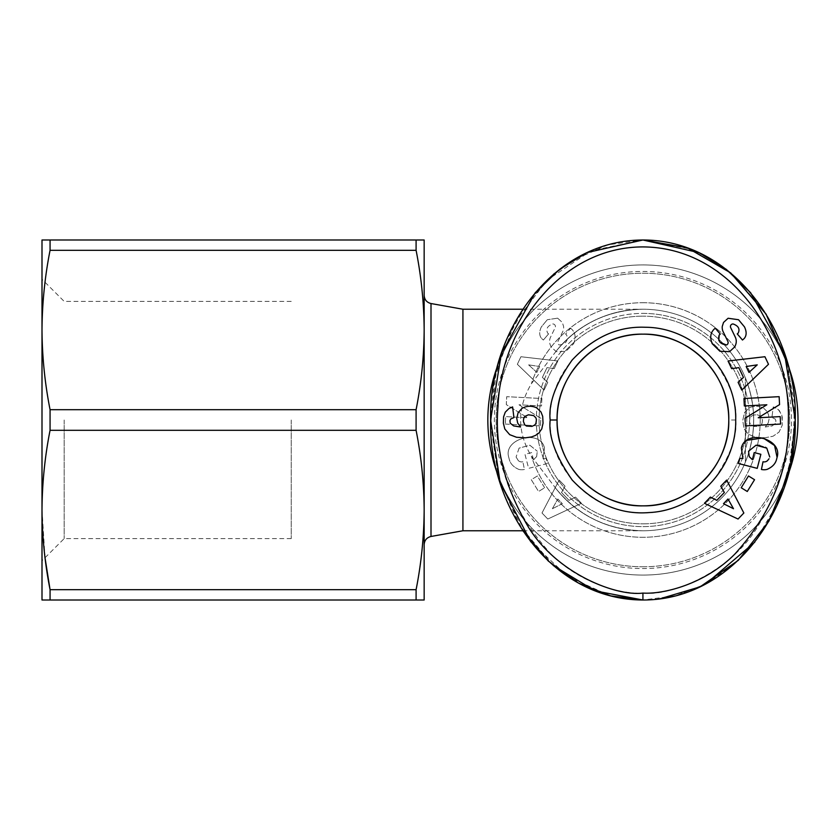 <?xml version="1.0" encoding="UTF-8"?>
<svg xmlns="http://www.w3.org/2000/svg" width="840" height="840" viewBox="0 0 840 840"><rect width="100%" height="100%" fill="white"/><g stroke="black" fill="none" stroke-linecap="round" stroke-linejoin="round"><path stroke-width="0.63" stroke-dasharray="4.2 3.15" d="M487.851 420A155.075 155.075 0 0 1 642.925 264.925A155.075 155.075 0 0 1 798 420A155.075 155.075 0 0 0 642.925 264.925A155.075 155.075 0 0 0 487.851 420A155.075 155.075 0 0 1 642.925 264.925A155.075 155.075 0 0 1 798 420A155.075 155.075 0 0 1 642.925 575.075A155.075 155.075 0 0 1 487.851 420A155.075 155.075 0 0 0 642.925 575.075A155.075 155.075 0 0 0 798 420A155.075 155.075 0 0 1 642.925 575.075A155.075 155.075 0 0 1 487.851 420A155.075 155.075 0 0 0 642.925 575.075A155.075 155.075 0 0 0 798 420A155.075 155.075 0 0 1 642.925 575.075A155.075 155.075 0 0 1 487.851 420M642.925 593.082C671.087 596.663 733.73 571.651 760.61 521.577C782.019 483.693 791.101 445.337 787.868 406.497C785.043 329.343 726.212 246.95 642.925 246.918C553.697 247.275 494.214 339.822 497.543 421.869C496.545 469.298 514.311 513.313 550.841 553.907C580.493 583.978 622.157 594.447 642.925 593.082L642.925 600.001L675.35 595.875L705.674 584.01M754.803 542.136L779.415 499.853L792.708 452.603L794.587 403.473L785.043 355.278L764.264 311.199L732.449 274.375L690.889 249.155L642.925 239.999L607.698 244.881L572.155 260.61M550.158 420C549.055 467.292 589.397 510.457 636.657 512.558C665.112 514.909 690.784 504.053 713.675 479.997C730.191 456.236 737.53 436.233 735.693 420C737.51 403.505 730.212 383.555 713.8 360.15C692.107 337.082 667.684 326.119 640.51 327.264C591.801 327.327 548.95 371.312 550.158 420M557.077 420C555.954 466.043 597.082 506.961 642.894 505.848C688.716 507.056 729.918 465.969 728.774 420C729.782 374 689.094 333.102 642.8 334.152C596.988 333.113 555.975 373.968 557.077 420A85.848 85.848 0 0 1 642.925 334.152A85.848 85.848 0 0 1 728.774 420A85.848 85.848 0 0 1 642.925 505.848A85.848 85.848 0 0 1 557.077 420M542.934 458.441L544.488 448.077L542.934 458.441L546.042 458.315L542.934 458.441M533.474 459.68L531.625 452.571L524.969 454.304L528.633 468.363L547.386 463.491L546.042 458.315L547.386 463.491L528.633 468.363L524.969 454.304L531.625 452.571L533.474 459.68M536.644 456.624L537.285 451.238L536.644 456.624L533.62 459.585L536.644 456.624M519.078 448.13L516.086 457.013L519.078 448.13L529.851 445.231L537.285 451.238L529.851 445.231L519.078 448.13M541.338 326.918C539.07 331.769 539.186 335.643 541.674 338.552C539.186 335.643 539.07 331.769 541.338 326.918L547.292 319.736L541.338 326.918M557.728 318.255L562.317 322.455L557.728 318.255M573.625 343.749C576.114 337.596 575.421 332.671 571.515 328.996C575.421 332.671 576.114 337.596 573.625 343.749L565.898 351.278L573.625 343.749M742.917 458.441L739.809 458.315L738.454 463.491L757.218 468.363L760.872 454.304L754.215 452.571L752.367 459.68L749.196 456.624M744.502 326.918L738.549 319.736M642.925 566.769A146.769 146.769 0 0 0 789.695 420A146.769 146.769 0 0 0 642.925 273.231A146.769 146.769 0 0 0 496.156 420A146.769 146.769 0 0 0 642.925 566.769M642.925 523.845A103.845 103.845 0 0 0 746.771 420A103.845 103.845 0 0 0 642.925 316.155A103.845 103.845 0 0 1 746.771 420A103.845 103.845 0 0 1 642.925 523.845A103.845 103.845 0 0 0 746.771 420A103.845 103.845 0 0 0 642.925 316.155A103.845 103.845 0 0 1 746.771 420A103.845 103.845 0 0 1 642.925 523.845A103.845 103.845 0 0 1 539.081 420A103.845 103.845 0 0 1 642.925 316.155A103.845 103.845 0 0 0 539.081 420A103.845 103.845 0 0 0 642.925 523.845A103.845 103.845 0 0 1 539.081 420A103.845 103.845 0 0 1 642.925 316.155A103.845 103.845 0 0 0 539.081 420A103.845 103.845 0 0 0 642.925 523.845M522.879 530.764L642.925 530.764C607.625 529.935 578.687 515.949 556.111 488.796C578.687 515.949 607.625 529.935 642.925 530.764M556.111 488.796L531.405 456.298C517.052 432.086 517.052 407.883 531.405 383.702L556.111 351.204A110.764 110.764 0 0 1 718.179 338.719A110.764 110.764 0 0 1 718.179 501.281A110.764 110.764 0 0 1 556.111 488.796L531.405 456.298C517.052 432.086 517.052 407.883 531.405 383.702L556.111 351.204C578.687 324.051 607.625 310.065 642.925 309.236C607.625 310.065 578.687 324.051 556.111 351.204A110.764 110.764 0 0 1 718.179 338.719A110.764 110.764 0 0 1 718.179 501.281A110.764 110.764 0 0 1 556.111 488.796A110.764 110.764 0 0 0 718.179 501.281A110.764 110.764 0 0 0 718.179 338.719A110.764 110.764 0 0 0 556.111 351.204M522.869 309.236L642.925 309.236M536.308 420A106.617 106.617 0 0 0 642.925 526.617A106.617 106.617 0 0 0 749.543 420A106.617 106.617 0 0 0 642.925 313.383A106.617 106.617 0 0 0 536.308 420M462.924 530.764L462.924 309.236M416.094 589.68L50.064 589.68L50.064 600.001L416.094 600.001L416.094 589.68C421.302 563.315 423.99 536.75 424.158 509.995C423.99 483.252 421.302 456.687 416.094 430.311L416.094 409.689C421.302 383.313 423.99 356.748 424.158 330.005L424.158 600.001M788.036 474.684A155.075 155.075 0 0 1 497.826 474.747M789.695 420A146.769 146.769 0 0 1 642.925 566.769A146.769 146.769 0 0 1 496.156 420A146.769 146.769 0 0 1 642.925 273.231A146.769 146.769 0 0 1 789.695 420M521.609 461.906A4.841 4.841 0 0 1 518.301 460.604L516.086 457.013L518.301 460.604A4.841 4.841 0 0 0 522.827 461.748L522.827 461.748A4.841 4.841 0 0 1 521.609 461.906M524.412 469.466A11.949 11.949 0 0 1 521.756 469.77A11.949 11.949 0 0 0 524.412 469.466L522.869 461.738L524.412 469.466M416.094 409.689L50.064 409.689L50.064 430.311L416.094 430.311M642.925 313.383A106.617 106.617 0 0 1 749.543 420A106.617 106.617 0 0 1 642.925 526.617A106.617 106.617 0 0 1 536.308 420A106.617 106.617 0 0 1 642.925 313.383M42 420L42 510.006C42.168 483.252 44.856 456.687 50.064 430.311M64.155 420L64.155 538.608L64.155 420M291.228 420L291.228 538.608L291.228 420M733.089 323.957A2.583 2.583 0 0 0 730.695 327.663L735.294 337.155A9.692 9.692 0 0 1 735.599 344.904M536.729 407.904A15.593 15.593 0 0 0 521.944 408.408L518.112 412.724L516.758 418.383L517.682 423.066L520.58 427.004L513.639 425.911L510.237 423.203L509.911 420.672L510.773 418.94L513.933 417.564L512.6 406.917L508.988 408.492L505.26 412.188L503.58 416.871L503.37 423.224L504.808 428.999L509.702 434.669L516.537 437.272L525.42 437.808L531.573 436.926L535.458 435.435L538.808 433.125L541.758 428.946L543.039 423.203L542.692 416.367L540.981 411.978L536.729 407.904M745.385 377.916C756.399 405.972 756.399 434.028 745.385 462.084C756.399 434.028 756.399 405.972 745.385 377.916L745.385 462.084L745.385 377.916M553.591 274.207L526.197 304.374L506.027 341.093L494.267 380.814L490.613 420L498.278 476.364L522.869 530.764M660.062 598.857L642.925 600.001L659.484 598.93M788.014 474.747L795.228 420L788.014 365.253A155.075 155.075 0 0 0 497.826 365.253M642.925 239.999L591.098 250.74L547.04 280.161L514.941 322.423L496.146 371.942L490.655 424.389L498.278 476.406L519.298 525.147L553.413 565.635M424.158 239.999L424.158 330.005C423.99 303.25 421.302 276.685 416.094 250.32L416.094 239.999L424.158 239.999M557.812 360.99L520.916 356.727L517.356 364.287L544.078 390.096L547.754 382.305L542.388 377.423L547.029 367.605L554.19 368.666L557.812 360.99L554.19 368.666L547.029 367.605L542.388 377.423L547.754 382.305L544.078 390.096L517.356 364.287L520.916 356.727L557.812 360.99M544.635 487.757L537.348 475.976L531.289 479.714L538.577 491.495L544.635 487.757L538.577 491.495L531.289 479.714L537.348 475.976L544.635 487.757M508.767 457.38L509.313 459.512C510.468 463.858 513.618 467.145 518.753 469.382A11.949 11.949 0 0 0 521.756 469.77A11.949 11.949 0 0 1 518.753 469.382C513.618 467.145 510.468 463.858 509.313 459.512L508.767 457.38C502.814 438.543 540.498 428.736 544.488 448.077C540.498 428.736 502.814 438.543 508.767 457.38M552.751 323.957A2.583 2.583 0 0 1 555.156 327.663L550.557 337.155A9.692 9.692 0 0 0 550.252 344.904L551.009 346.805L556.29 351.666L565.898 351.278L556.29 351.666L551.009 346.805L550.252 344.904A9.692 9.692 0 0 1 550.557 337.155L555.156 327.663A2.583 2.583 0 0 0 552.751 323.957C547.428 325.868 545.727 328.913 547.638 333.092C545.727 328.913 547.428 325.868 552.751 323.957M571.515 328.996L570.581 328.199L565.582 334.089L566.633 334.981C568.407 340.694 565.992 344.032 559.388 344.999A2.583 2.583 0 0 1 557.97 341.45L562.663 331.758A9.692 9.692 0 0 0 563.567 326.34L562.317 322.455L563.567 326.34A9.692 9.692 0 0 1 562.663 331.758L557.97 341.45A2.583 2.583 0 0 0 559.388 344.999C565.992 344.032 568.407 340.694 566.633 334.981L565.582 334.089L570.581 328.199L571.515 328.996M557.571 318.171L547.292 319.736L557.571 318.171M541.674 338.552L543.365 340.032L548.583 333.889L547.638 333.092L548.583 333.889L543.365 340.032L541.674 338.552M505.26 424.064L540.456 425.911L540.855 418.288L518.994 404.786L541.506 405.972L541.895 398.517L506.709 396.669L506.289 404.607L527.604 417.764L505.649 416.608L505.26 424.064L505.649 416.608L527.604 417.764L506.289 404.607L506.709 396.669L541.895 398.517L541.506 405.972L518.994 404.786L540.855 418.288L540.456 425.911L505.26 424.064M559.178 480.081L542 512.999L547.785 519.036L581.448 503.307L575.495 497.091L569.005 500.346L561.498 492.513L565.058 486.203L559.178 480.081L565.058 486.203L561.498 492.513L569.005 500.346L575.495 497.091L581.448 503.307L547.785 519.036L542 512.999L559.178 480.081M766.668 411.096L763.907 408.408A15.593 15.593 0 0 0 749.112 407.904L744.356 412.881L742.728 420.62L744.093 428.946L748.587 434.375L756.168 437.356L764.894 437.776L773.052 436.233L779.048 432.106L782.208 425.303L781.861 415.065L778.375 409.605L773.241 406.917L771.918 417.564L775.078 418.94L775.929 420.672L775.614 423.203L772.202 425.911L765.261 427.004L768.159 423.066L769.062 419.233L768.485 414.477L766.668 411.096L768.485 414.477L769.062 419.233L768.159 423.066L765.261 427.004L772.202 425.911L775.614 423.203L775.929 420.672L775.078 418.94L771.918 417.564L773.241 406.917L775.078 407.589L779.415 410.613L782.26 416.871L782.208 425.303L779.048 432.106L773.052 436.233L764.894 437.776L756.168 437.356L748.587 434.375L744.093 428.946L742.728 420.62L744.356 412.881L749.112 407.904A15.593 15.593 0 0 1 763.907 408.408L766.668 411.096M45.024 557.739L42 509.995L42 330.005C42.168 303.25 44.856 276.685 50.064 250.32L416.094 250.32M50.064 409.689C44.856 383.313 42.168 356.748 42 330.005L42 239.999L416.094 239.999M42 600.001L42 509.995M50.064 250.32L50.064 239.999M528.612 364.865L536.886 372.404L539.669 366.513L528.612 364.865L539.669 366.513L536.886 372.404L528.612 364.865M552.363 508.725L562.349 503.695L557.844 498.992L552.363 508.725L557.844 498.992L562.349 503.695L552.363 508.725M761.029 424.904L762.101 423.276L762.468 419.979L760.799 416.231L757.386 414.792L753.9 414.96L751.191 416.283L749.942 417.858L749.406 421.68L751.191 425.061L753.9 426.394L757.386 426.552L761.029 424.904L757.386 426.552L752.147 425.723L749.942 423.497L749.406 421.68L749.942 417.858L751.191 416.283L753.9 414.96L757.386 414.792L760.799 416.231L762.468 419.979L762.101 423.276L761.029 424.904M776.748 505.953L757.817 538.167L733.236 564.942L704.792 584.482L674.709 596.033M610.47 595.865L567.956 576.681L530.807 541.842M768.495 364.287L764.925 356.727L728.038 360.99L731.661 368.666L738.822 367.605L743.452 377.423L738.098 382.305L741.773 390.096L768.495 364.287M754.551 479.714L748.503 475.976L741.216 487.757L747.275 491.495L754.551 479.714M776.528 459.512L777.084 457.38M746.918 440.339L741.352 448.077M759.633 445.347L765.44 447.269M769.02 458.756L767.54 460.604A4.841 4.841 0 0 1 763.014 461.748L761.428 469.466A11.949 11.949 0 0 0 767.099 469.382M738.202 333.092L737.258 333.889L742.476 340.032L744.177 338.552M723.524 322.455L722.284 326.34A9.692 9.692 0 0 0 723.177 331.758L727.871 341.45A2.583 2.583 0 0 1 726.453 344.999M720.09 342.426L718.778 340.368M719.208 334.981L720.269 334.089L715.26 328.199L714.325 328.996M744.986 418.288L745.395 425.911L780.581 424.064L780.192 416.608L758.247 417.764L779.562 404.607L779.142 396.669L743.946 398.517L744.345 405.972L766.847 404.786L744.986 418.288M738.066 519.036L743.851 512.999L726.663 480.081L720.794 486.203L724.353 492.513L716.835 500.346L710.356 497.091L704.393 503.307L738.066 519.036M757.228 364.865L748.965 372.404L746.183 366.513L757.228 364.865M733.488 508.725L723.492 503.695L728.007 498.992L733.488 508.725M524.811 424.904L523.75 423.276L523.373 419.979L525.053 416.231L528.455 414.792L531.941 414.96L534.66 416.283L535.909 417.858L536.434 421.68L535.909 423.497L533.694 425.723L528.455 426.552L524.811 424.904M642.925 271.435A148.565 148.565 0 0 1 791.49 420A148.565 148.565 0 0 1 642.925 568.565A148.565 148.565 0 0 1 494.361 420A148.565 148.565 0 0 1 642.925 271.435A148.565 148.565 0 0 1 791.49 420A148.565 148.565 0 0 1 642.925 568.565A148.565 148.565 0 0 1 494.361 420A148.565 148.565 0 0 1 642.925 271.435M735.693 420L728.774 420M642.925 302.726A117.275 117.275 0 0 1 760.2 420A117.275 117.275 0 0 1 531.405 456.298A117.275 117.275 0 0 0 760.2 420A117.275 117.275 0 0 0 531.405 383.702A117.275 117.275 0 0 1 642.925 302.726M431.004 536.466L431.004 303.534M291.228 301.392L64.155 301.392L42 279.237M291.228 538.608L64.155 538.608L42 560.763"/><path stroke-width="1.26" d="M705.674 584.01L754.803 542.136M642.925 593.082C614.754 596.663 552.122 571.651 525.242 521.577C503.822 483.693 494.739 445.337 497.983 406.497C500.808 329.343 559.639 246.95 642.925 246.918C732.144 247.275 791.637 339.822 788.298 421.869C789.306 469.298 771.54 513.313 735 553.907C705.348 583.978 663.684 594.447 642.925 593.082L642.925 600.001C550.893 599.823 488.082 505.89 490.613 419.717C488.439 333.459 551.009 240.314 642.925 239.999L698.985 252.641L726.264 269.346L750.624 292.719L784.539 353.745L795.228 420L790.85 462.84L776.748 505.953M735.693 420C736.785 467.292 696.454 510.457 649.183 512.558C620.739 514.909 595.067 504.053 572.166 479.997C555.65 456.236 548.31 436.233 550.158 420C548.331 403.505 555.629 383.555 572.05 360.15C593.733 337.082 618.167 326.119 645.33 327.264C694.04 327.327 736.9 371.312 735.693 420M728.774 420C729.897 466.043 688.769 506.961 642.947 505.848C597.135 507.056 555.923 465.969 557.077 420C556.07 374 596.747 333.102 643.041 334.152C688.852 333.113 729.876 373.968 728.774 420A85.848 85.848 0 0 0 642.925 334.152A85.848 85.848 0 0 0 557.077 420A85.848 85.848 0 0 0 642.925 505.848A85.848 85.848 0 0 0 728.774 420M742.917 458.441L741.352 448.077L742.917 458.441L739.809 458.315L738.454 463.491L757.218 468.363L760.872 454.304L754.215 452.571L752.367 459.68L749.196 456.624L748.566 451.238L749.196 456.624M765.44 447.269L766.773 448.13L769.755 457.013L766.773 448.13L756 445.231L748.566 451.238L756 445.231L759.633 445.347M744.502 326.918C746.771 331.769 746.666 335.643 744.177 338.552C746.666 335.643 746.771 331.769 744.502 326.918L738.549 319.736L728.112 318.255L738.549 319.736M712.226 343.749C709.726 337.596 710.43 332.671 714.325 328.996C710.43 332.671 709.726 337.596 712.226 343.749L719.953 351.278L712.226 343.749M522.869 309.236L462.924 309.236L462.924 530.764L522.879 530.764M530.807 541.842L500.209 482.895L490.613 420L501.312 353.745L535.227 292.719L559.577 269.346L586.856 252.641L642.925 239.999L687.278 247.8L730.726 272.916L766.111 314.149L788.014 365.253A155.075 155.075 0 0 1 788.036 474.684M497.826 474.747A155.075 155.075 0 0 1 497.826 365.253M424.158 600.001L416.094 600.001L424.158 600.001L424.158 239.999L416.094 239.999L416.094 250.32L50.064 250.32C44.856 276.685 42.168 303.25 42 330.005L42 509.995C42.168 536.75 44.856 563.315 50.064 589.68L45.024 557.739M416.094 409.689L416.094 430.311L50.064 430.311L50.064 409.689L416.094 409.689C421.302 383.313 423.99 356.748 424.158 330.005C423.99 303.25 421.302 276.685 416.094 250.32M416.094 239.999L42 239.999L42 330.005C42.168 356.748 44.856 383.313 50.064 409.689M744.177 338.552L742.476 340.032L737.258 333.889L738.202 333.092C740.124 328.913 738.423 325.868 733.089 323.957A2.583 2.583 0 0 0 730.695 327.663L735.294 337.155A9.692 9.692 0 0 1 735.599 344.904L734.832 346.805L729.55 351.666L719.953 351.278L729.55 351.666L734.832 346.805L735.599 344.904M529.798 406.276A15.593 15.593 0 0 1 536.729 407.904L540.981 411.978L542.692 416.367L543.039 423.203L541.758 428.946L538.808 433.125L535.458 435.435L531.573 436.926L525.42 437.808L516.537 437.272L509.702 434.669L504.808 428.999L503.37 423.224L503.58 416.871L505.26 412.188L508.988 408.492L512.6 406.917L513.933 417.564L510.773 418.94L509.911 420.672L510.237 423.203L513.639 425.911L520.58 427.004L517.682 423.066L516.758 418.383L518.112 412.724L521.944 408.408A15.593 15.593 0 0 1 529.798 406.276M572.155 260.61L553.591 274.207M522.869 530.764L548.289 561.036L578.582 583.149L611.016 596.001L642.925 600.001L610.47 595.865M659.484 598.93L700.077 586.845L738.287 560.353L768.831 521.283L788.014 474.747M553.413 565.635L594.993 590.856L642.925 600.001C734.685 600.222 797.79 505.386 795.228 420.389C798.21 335.381 735.178 239.946 642.925 239.999M416.094 430.311C421.302 456.687 423.99 483.252 424.158 509.995C423.99 536.75 421.302 563.315 416.094 589.68L416.094 600.001L42 600.001L50.064 600.001L50.064 589.68L416.094 589.68M50.064 430.311C44.856 456.687 42.168 483.252 42 509.995L42 600.001M50.064 239.999L50.064 250.32M42 420L42 510.006M674.709 596.033L660.062 598.857M728.038 360.99L764.925 356.727L768.495 364.287L741.773 390.096L738.098 382.305L743.452 377.423L738.822 367.605L731.661 368.666L728.038 360.99M741.216 487.757L748.503 475.976L754.551 479.714L747.275 491.495L741.216 487.757M741.352 448.077C745.343 428.736 783.038 438.543 777.084 457.38L776.528 459.512C775.373 463.858 772.233 467.145 767.099 469.382A11.949 11.949 0 0 1 761.428 469.466L763.014 461.748A4.841 4.841 0 0 0 767.54 460.604L769.02 458.756M714.325 328.996L715.26 328.199L720.269 334.089L719.208 334.981C717.444 340.694 719.859 344.032 726.453 344.999A2.583 2.583 0 0 0 727.871 341.45L723.177 331.758A9.692 9.692 0 0 1 722.284 326.34L723.524 322.455L728.112 318.255L723.524 322.455M780.581 424.064L745.395 425.911L744.986 418.288L766.847 404.786L744.345 405.972L743.946 398.517L779.142 396.669L779.562 404.607L758.247 417.764L780.192 416.608L780.581 424.064M726.663 480.081L743.851 512.999L738.066 519.036L704.393 503.307L710.356 497.091L716.835 500.346L724.353 492.513L720.794 486.203L726.663 480.081M767.099 469.382C772.233 467.145 775.373 463.858 776.528 459.512M777.084 457.38L774.575 445.546L763.077 437.923L746.918 440.339M733.089 323.957C738.423 325.868 740.124 328.913 738.202 333.092M726.453 344.999L720.09 342.426M718.778 340.368L719.208 334.981M746.183 366.513L748.965 372.404L757.228 364.865L746.183 366.513M728.007 498.992L723.492 503.695L733.488 508.725L728.007 498.992M523.373 421.365L524.811 424.904L526.543 426.048L531.941 426.394L534.66 425.061L535.909 423.497L536.434 419.664L535.909 417.858L533.694 415.622L528.455 414.792L524.811 416.441L523.75 418.068L523.373 421.365M550.158 420L557.077 420M462.924 309.236L431.004 303.534L431.004 536.466C426.752 537.548 424.463 540.278 424.158 544.646M462.924 530.764L431.004 536.466M431.004 303.534C426.752 302.453 424.463 299.723 424.158 295.355"/></g></svg>

